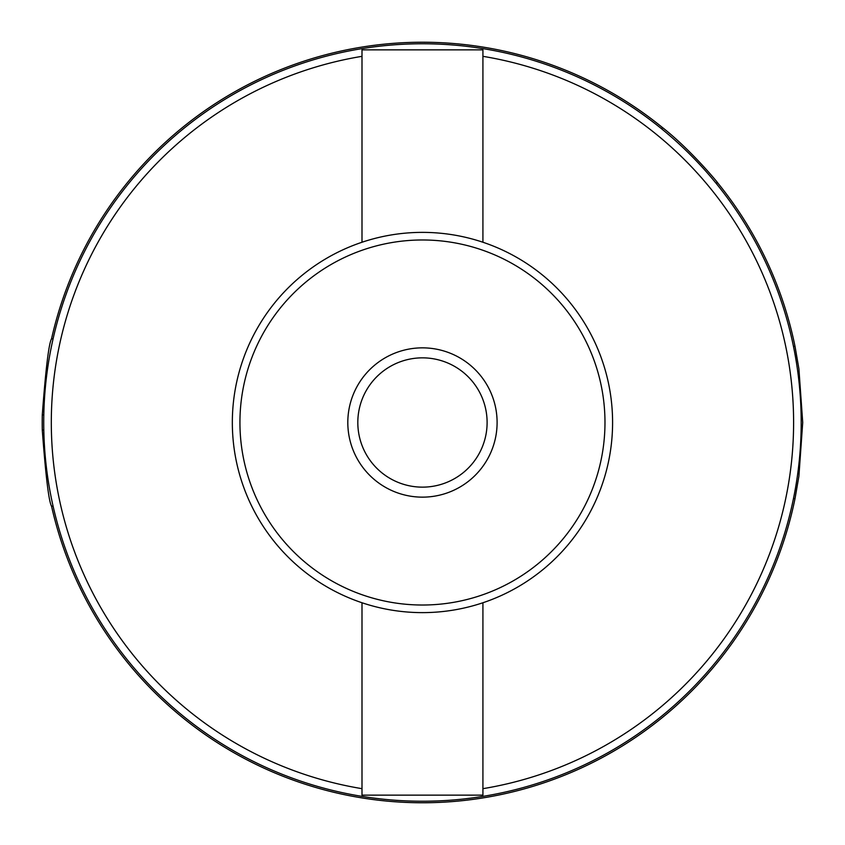 <?xml version="1.0" encoding="UTF-8"?>
<svg xmlns="http://www.w3.org/2000/svg" width="845" height="845" viewBox="0 0 845 845"><rect width="100%" height="100%" fill="white"/><g stroke="black" fill="none" stroke-linecap="round" stroke-linejoin="round"><path stroke-width="1.27" d="M361.998 242.24L361.998 49.855L482.917 49.855L482.917 242.24M360.762 796.17A378.729 378.729 0 0 0 760.289 251.292A378.729 378.729 0 0 0 117.043 198.543A378.729 378.729 0 0 0 360.762 796.17M482.917 602.76L482.917 795.145L361.998 795.145L361.998 602.76M662.026 129.158L662.026 127.194C690.65 149.554 717.975 182.837 717.764 182.942L715.799 182.942M793.476 346.45L795.029 346.45A380.25 380.25 0 0 0 717.764 182.942M662.026 127.194A380.25 380.25 0 0 0 51.524 338.845L53.087 338.845M795.029 346.45L798.895 368.716L802.718 422.5L798.895 476.274L795.029 498.55L793.476 498.55M53.087 506.155L51.524 506.155C48.83 501.634 45.757 476.284 42.282 430.105A380.25 380.25 0 0 1 42.282 414.895C45.757 368.716 48.83 343.366 51.524 338.845M51.524 506.155A380.25 380.25 0 0 0 795.029 498.55M422.458 612.625A190.125 190.125 0 0 0 587.117 327.438A190.125 190.125 0 0 0 257.81 327.438A190.125 190.125 0 0 0 422.458 612.625M422.458 605.02A182.52 182.52 0 0 0 580.526 331.24A182.52 182.52 0 0 0 264.39 331.24A182.52 182.52 0 0 0 422.458 605.02M422.458 497.145A74.645 74.645 0 0 0 487.1 385.172A74.645 74.645 0 0 0 357.815 385.172A74.645 74.645 0 0 0 422.458 497.145M422.458 487.142A64.642 64.642 0 0 0 478.45 390.179A64.642 64.642 0 0 0 366.476 390.179A64.642 64.642 0 0 0 422.458 487.142M482.917 788.67A371.124 371.124 0 0 0 482.917 56.33M361.998 56.33A371.124 371.124 0 0 0 361.998 788.67M43.803 430.105L42.282 430.105M43.803 414.895L42.282 414.895"/></g></svg>

